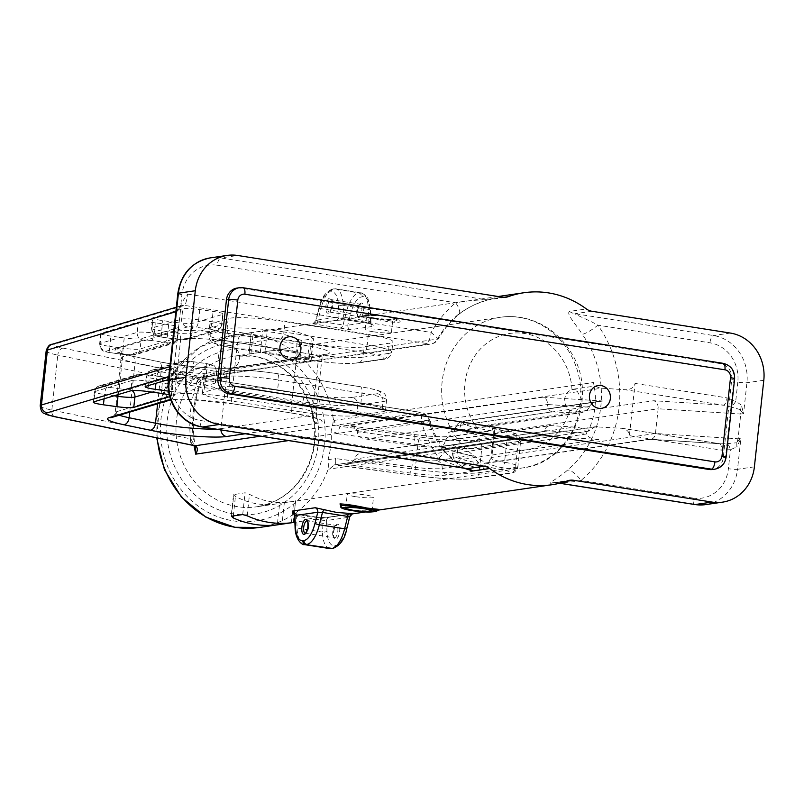 <?xml version="1.0" encoding="UTF-8"?>
<svg xmlns="http://www.w3.org/2000/svg" width="804" height="804" viewBox="0 0 804 804"><rect width="100%" height="100%" fill="white"/><g stroke="black" fill="none" stroke-linecap="round" stroke-linejoin="round"><path stroke-width="0.6" stroke-dasharray="4.02 3.01" d="M341.429 507.786L350.926 510.379L377.197 510.108L366.101 511.093L352.433 510.57L346.705 509.495L340.524 507.073M340.514 507.053L359.679 511.364L377.769 510.51M362.453 315.851L360.323 316.806C366.925 315.449 376.051 315.299 387.699 316.364C404.543 321.64 404.342 323.399 387.106 321.63C372.011 317.67 352.293 317.309 360.323 316.806L360.534 316.786C365.287 316.153 377.307 314.595 387.508 316.364A4.171 1.638 98.9 0 1 387.237 316.263L398.131 319.69L394.382 321.379L366.554 317.55L360.875 316.243L362.453 315.851C368.473 314.897 376.734 315.037 387.237 316.263A4.171 1.638 98.9 0 0 386.975 316.153C383.95 315.61 373.558 314.344 365.8 314.766L360.534 316.786M230.356 345.8A11.497 10.492 -98.3 0 1 239.632 357.227A11.497 10.492 -98.3 0 1 230.778 368.533A11.497 10.492 -98.3 0 1 218.728 358.674A11.497 10.492 -98.3 0 1 227.452 345.78A11.497 10.492 -98.3 0 1 230.356 345.8M576.136 389.236L571.976 389.538A11.497 10.492 81.7 0 0 564.74 398.915A11.497 10.492 81.7 0 0 569.734 410.211L576.086 412.05L582.106 400.141L576.136 389.236M488.691 424.844C492.621 425.829 494.56 428.442 494.5 432.673L491.807 457.406L487.345 463.074L484.51 463.315A35.205 3.919 -173.8 0 0 500.229 469.405A20.864 2.322 6.2 0 1 508.46 473.244L472.059 478.561A48.682 5.427 6.2 0 1 416.14 475.636L336.394 464.843A6.955 1.588 97.7 0 1 336.213 464.863A6.955 1.588 97.7 0 1 335.469 458.541L415.216 469.345L417.899 444.612A6.955 1.588 97.7 0 1 420.321 437.155A48.682 5.427 -173.8 0 0 476.239 440.079L512.64 434.763A20.864 2.322 -173.8 0 0 504.409 430.924A35.205 3.919 6.2 0 1 488.691 424.844L653.742 400.734L723.449 405.186L625.18 389.719C630.758 389.659 634.054 387.558 635.059 383.428L629.381 435.647C629.381 431.838 626.959 429.396 622.105 428.311L595.02 426.793L588.156 431.245C595.462 415.366 597.231 399.126 593.442 382.523C594.508 385.819 597.261 387.719 601.714 388.211L625.18 389.719M621 428.19L719.268 443.667L650.999 439.265C653.461 438.693 654.948 436.773 655.461 433.497L658.154 408.764L494.5 432.673A28.251 3.146 -173.8 0 0 493.666 433.306A28.251 3.146 -173.8 0 0 507.234 437.517A27.818 3.105 6.2 0 1 520.6 441.657A27.818 3.105 6.2 0 1 518.208 442.632L481.817 447.949A55.637 6.201 6.2 0 1 417.899 444.612L338.152 433.808A6.955 1.588 97.7 0 1 340.574 426.361L420.321 437.155M740.494 410.643L741.409 405.186L743.569 413.638L740.494 410.643L740.765 414.05L658.154 408.764C658.295 404.533 656.818 401.849 653.742 400.734M157.272 437.979A97.013 88.54 -98.3 0 1 231.592 335.449A97.013 88.54 -98.3 0 1 333.308 419.196C333.308 422.19 332.585 426.03 331.117 430.713C331.781 440.602 330.735 450.26 327.972 459.677C328.534 464.863 328.454 468.441 327.741 470.43A97.013 88.54 -98.3 0 1 259.642 527.434M333.308 419.196L334.062 420.422C334.846 423.748 337.017 425.738 340.574 426.361L601.714 388.211M597.543 426.693L334.374 464.863L327.741 470.43M293.812 513.133L307.982 516.65L320.052 517.675L329.952 516.982L352.735 513.655A4.171 3.809 -98.3 0 0 352.574 513.666A4.171 3.809 -98.3 0 1 352.574 513.666L329.72 517.002A4.171 3.809 -98.3 0 1 329.952 516.982M175.855 311.711L177.131 311.329A6.955 6.683 -106.6 0 1 184.548 305.389C185.744 304.163 186.739 300.405 187.533 294.093L181.302 303.339L173.785 369.629L171.162 366.292A6.955 6.683 73.4 0 0 177.081 374.091L418.884 412.09C421.608 412.723 425.527 412.08 429.597 420.05L421.477 421.778A10.432 4.1 -81.1 0 0 418.884 412.09A10.432 4.1 -81.1 0 0 418.381 412.09L420.442 412.834A10.432 9.517 -98.3 0 1 428.391 420.16A97.013 88.54 81.7 0 0 443.145 450.531L463.978 468.199M503.756 297.319L491.445 299.118C480.219 301.319 469.044 306.525 457.898 314.736A97.013 88.54 81.7 0 0 437.155 339.519A10.432 9.517 -98.3 0 1 430.532 344.152A10.432 9.517 -98.3 0 1 427.909 344.132L425.849 343.378A10.432 4.1 -81.1 0 0 431.185 332.454A110.922 101.244 -98.3 0 1 455.667 302.766A13.909 4.965 -129.6 0 1 458.913 314.304C450.732 321.097 443.878 329.298 438.351 338.916L204.467 373.508L202.93 378.252L196.96 383.83A6.955 4.824 102.4 0 1 202.588 377.046L204.166 377.217L204.467 373.508C193.684 395.538 190.206 419.567 194.035 445.597M591.824 311.248L574.95 313.711C575.775 314.897 589.784 320.474 597.874 325.168A13.909 2.784 144.6 0 1 582.277 334.313C576.016 324.354 565.815 313.821 569.513 311.409L586.377 308.947M567.714 480.802L550.841 483.264C547.423 483.445 559.293 477.656 567.524 470.119A97.013 88.54 81.7 0 0 582.277 334.313M293.078 522.55L292.073 522.69M369.709 323.56C373.609 324.947 374.754 325.871 373.146 326.354L350.293 329.69L312.746 323.781L335.6 320.444L345.489 319.751L369.709 323.56A4.171 1.367 -73.1 0 1 369.468 323.56A4.171 1.367 -73.1 0 1 368.935 321.208L343.67 317.228A4.171 1.879 -89.4 0 0 345.378 319.761A4.171 1.879 -89.4 0 0 345.489 319.751M251.119 332.605L249.039 354.353L251.411 332.565L253.27 332.313A97.013 88.54 -98.3 0 1 297.48 339.268L301.942 340.524L313.5 338.675L311.128 360.433L299.58 362.313L295.148 360.765A76.149 69.506 81.7 0 0 254.285 353.217A76.149 69.506 81.7 0 0 250.928 353.8L264.988 351.75A76.149 69.506 -98.3 0 1 268.345 351.167A76.149 69.506 -98.3 0 1 309.208 358.715L310.826 360.664L313.188 338.876L311.54 337.218A97.013 88.54 81.7 0 0 267.32 330.253L231.592 335.449L200.095 346.936L175.041 370.232L159.875 402.02L156.659 437.848M231.462 516.208L233.823 494.42L235.441 496.369A76.149 69.506 81.7 0 0 257.119 503.796A76.149 69.506 81.7 0 0 276.305 503.917A76.149 69.506 81.7 0 0 279.661 503.334L293.721 501.284A76.149 69.506 -98.3 0 1 290.365 501.867A76.149 69.506 -98.3 0 1 271.179 501.746A76.149 69.506 -98.3 0 1 249.501 494.319L245.069 492.772L233.512 494.651L231.15 516.409M293.239 522.52L295.611 500.731L293.53 522.479M374.433 317.962A13.216 1.477 -173.8 0 0 392.905 318.615A13.216 1.477 -173.8 0 0 379.93 315.721A13.216 1.477 -173.8 0 0 366.634 315.761A13.216 1.477 -173.8 0 0 374.433 317.962M350.293 329.69A4.171 3.809 -98.3 0 1 347.75 325.198L370.604 321.861A4.171 3.809 81.7 0 0 373.146 326.354M312.746 323.781A4.171 3.809 -98.3 0 0 312.967 323.761A4.171 3.809 -98.3 0 1 312.967 323.761L316.163 320.223A4.171 3.809 -98.3 0 1 312.977 323.751L335.831 320.414A4.171 3.809 -98.3 0 0 339.017 316.887L316.163 320.223L318.967 309.128A24.341 9.568 98.9 0 1 329.931 291.952L331.047 291.792A24.341 9.568 98.9 0 1 338.574 306.254L339.017 316.887L343.67 317.228L343.187 305.389L368.453 309.369L368.935 321.208L370.945 322.153L372.051 324.605L369.468 323.56L345.378 319.761L335.821 320.414A4.171 3.809 -98.3 0 1 335.821 320.414A4.171 3.809 -98.3 0 1 335.6 320.444M316.163 320.223L317.811 321.007A4.171 1.497 90.2 0 1 316.454 323.992M318.967 309.128A3.477 0.724 -165.9 0 1 318.756 308.776A3.477 0.724 -165.9 0 1 320.927 308.635L317.811 321.007L343.077 324.987A4.171 1.749 108 0 1 340.685 327.801M329.931 291.952A3.477 3.176 -98.3 0 1 333.459 289.008A27.818 10.934 -81.1 0 0 320.927 308.635L346.192 312.615L343.077 324.987L347.75 325.198L350.544 314.093A3.477 0.724 14.1 0 0 346.192 312.615A27.818 10.934 98.9 0 1 358.725 292.988L359.85 292.827A27.818 10.934 98.9 0 1 361.187 292.827A27.818 10.934 98.9 0 1 368.453 309.369A3.477 1.447 177.6 0 1 370.473 310.595A3.477 1.447 177.6 0 1 370.162 311.228A24.341 9.568 -81.1 0 0 362.634 296.756L361.519 296.927A24.341 9.568 -81.1 0 0 350.544 314.093M349.82 516.63L349.378 517.203A4.171 3.809 -98.3 0 1 352.564 513.666M294.947 515.565L296.606 516.218A4.171 1.367 -73.1 0 0 296.073 513.867L320.173 517.665A4.171 1.879 -89.4 0 1 321.871 520.198L296.606 516.218L297.098 528.057L322.364 532.037L321.871 520.198L326.524 520.54L326.967 531.163A24.341 9.568 -81.1 0 0 334.494 545.635L335.62 545.474A24.341 9.568 -81.1 0 0 346.584 528.298L349.378 517.203L326.524 520.54A4.171 3.809 -98.3 0 1 329.72 517.002L320.173 517.665A4.171 1.879 -89.4 0 0 320.052 517.675M294.636 513.364L296.073 513.867A4.171 1.367 -73.1 0 0 295.832 513.856M196.96 383.83L196.447 383.84A6.955 4.522 101.7 0 1 201.774 376.875A18.783 2.09 6.2 0 1 202.588 377.046L427.909 344.132M309.279 343.378A41.728 4.653 -173.8 0 0 364.041 346.876L389.347 343.177A41.728 4.653 -173.8 0 0 392.925 341.72A41.728 4.653 -173.8 0 0 368.312 334.745L285.028 321.63A41.728 4.653 -173.8 0 0 228.195 318.555L211.341 323.59A41.728 4.653 -173.8 0 0 209.824 324.615A41.728 4.653 -173.8 0 0 234.436 331.59L309.279 343.378L308.153 353.68L233.321 341.901A41.728 4.653 6.2 0 1 208.708 334.926A41.728 4.653 6.2 0 1 210.226 333.891L227.08 328.866A6.955 6.683 73.4 0 0 232.989 336.655L216.135 341.69A6.955 6.683 -106.6 0 1 210.226 333.891L211.341 323.59M176.066 322.464A13.909 1.548 -173.8 0 0 193.101 323.208L222.728 314.364A13.909 1.548 -173.8 0 0 223.241 314.022A13.909 1.548 -173.8 0 0 213.11 311.419L199.794 309.57A13.909 1.548 -173.8 0 0 182.769 308.826L153.132 317.67A13.909 1.548 -173.8 0 0 152.629 318.012A13.909 1.548 -173.8 0 0 162.75 320.615L176.066 322.464L174.95 332.766L161.624 330.926A13.909 1.548 6.2 0 1 151.504 328.313A13.909 1.548 6.2 0 1 152.006 327.972L181.644 319.128A13.909 1.548 6.2 0 1 198.668 319.871A6.955 1.769 97.9 0 1 196.075 327.298A6.955 0.774 -173.8 0 0 187.563 326.926A6.955 6.683 -106.6 0 1 181.644 319.128L182.769 308.826M155.343 322.826A13.909 1.548 -173.8 0 0 138.308 322.082L101.264 333.137A13.909 1.548 -173.8 0 0 100.761 333.479A13.909 1.548 -173.8 0 0 110.882 336.092L124.208 337.931A13.909 1.548 -173.8 0 0 141.233 338.675L178.277 327.63A13.909 1.548 -173.8 0 0 178.779 327.278A13.909 1.548 -173.8 0 0 168.659 324.675L155.343 322.826L154.217 333.137L167.544 334.977A6.955 1.769 97.9 0 1 164.941 342.403L151.624 340.554A6.955 1.769 -82.1 0 0 154.217 333.137A13.909 1.548 6.2 0 0 137.193 332.394L138.308 322.082M40.2 405.849A34.773 3.879 -173.8 0 0 51.828 410.06L190.468 438.803A6.955 4.522 -78.3 0 0 193.643 445.516L194.407 445.677M187.533 294.093L431.185 332.454L438.341 338.906C435.115 342.886 435.115 342.996 430.522 344.142A10.432 9.517 -98.3 0 1 430.522 344.152L204.166 377.217L202.93 378.252M457.898 314.736A13.909 4.965 -129.6 0 0 458.903 314.304C467.315 307.701 474.511 304.796 476.832 303.811C489.546 298.927 489.515 299.812 489.294 299.661L489.204 299.681A13.909 12.693 -98.3 0 1 485.696 299.661L502.57 297.199M217.251 265.23L455.667 302.766C464.662 300.776 480.732 299.922 485.696 299.661L220.809 257.953A6.955 2.734 -81.1 0 0 217.251 265.23A34.773 31.738 81.7 0 0 181.935 294.606L180.679 306.153L177.131 311.329M443.145 450.531A13.909 2.784 144.6 0 1 444.511 450.803A13.909 2.784 144.6 0 1 438.793 458.049A110.922 101.244 -98.3 0 1 421.477 421.778L177.835 383.407C178.367 377.779 178.186 374.654 177.302 374.051C176.166 374.312 172.187 370.744 173.533 371.589L177.835 383.407M467.335 468.672C462.461 468.089 447.064 462.712 438.793 458.049L200.387 420.502A34.773 31.738 81.7 0 1 172.528 381.176L173.785 369.629L173.855 373.126M763.8 380.262L746.926 382.724A6.955 0.774 6.2 0 1 737.801 382.141A34.773 31.738 81.7 0 0 709.952 342.816L597.874 325.168A110.922 101.244 -98.3 0 1 581.001 480.44A13.909 4.965 -129.6 0 0 567.524 470.119M694.817 504.54A6.955 2.734 98.9 0 1 693.078 498.088L581.001 480.44C572.126 482.41 557.524 483.063 556.589 482.732L556.589 482.732A13.909 12.693 81.7 0 0 553.092 482.701L553.092 482.701A13.909 12.693 81.7 0 0 550.841 483.264M539.052 435.657L540.489 435.718L544.7 431.306L354.353 459.114L411.889 466.903A26.341 2.935 -173.8 0 0 442.15 468.481L478.953 463.104A57.114 6.362 6.2 0 1 452.662 454.953A57.114 6.362 6.2 0 1 452.662 454.813A57.114 6.362 6.2 0 1 457.566 452.813L586.468 433.979C587.674 437.054 591.231 438.873 597.141 439.426L539.052 435.657L346.956 463.988C350.695 463.335 353.157 461.707 354.353 459.114C354.996 455.818 357.579 453.737 362.101 452.873L550.559 425.607L574.066 427.115L451.999 444.944A6.955 6.352 -98.3 0 1 457.566 452.813A6.955 6.352 -98.3 0 0 463.164 459.275L598.709 439.476M344.293 464.109L409.658 472.963A33.155 3.698 -173.8 0 0 447.738 474.953L487.053 469.214L485.938 469.084L478.953 463.104L472.239 455.737C454.28 452.129 451.386 450.23 451.225 450.119L450.853 449.908C451.788 450.18 452.391 451.818 452.662 454.813M362.101 452.873L549.122 425.547L546.016 427.577L544.7 431.306M586.468 433.979L586.428 433.296C585.694 429.859 582.096 427.808 575.634 427.165L574.066 427.115M549.122 425.547L550.559 425.607M451.999 444.944A64.069 7.146 -173.8 0 0 471.074 455.577L472.239 455.737M543.142 397.176L602.889 401.005L599.281 401.266C594.246 402.111 590.97 403.849 589.453 406.492L589.272 407.186L547.594 404.523C547.474 400.603 545.986 398.161 543.142 397.176L349.499 425.728C353.871 426.512 356.463 428.472 357.277 431.617L357.318 432.321C357.77 435.818 360.383 438.009 365.167 438.904L415.799 445.707A6.955 1.588 97.7 0 1 415.618 445.738A6.955 1.588 97.7 0 1 414.874 439.416L357.277 431.617M589.453 406.492L460.551 425.326A57.114 6.362 -173.8 0 0 455.687 427.185A57.114 6.362 -173.8 0 0 455.647 427.326A57.114 6.362 -173.8 0 0 481.938 435.627L445.135 441.004A26.341 2.935 6.2 0 1 414.874 439.416A6.955 1.588 -82.3 0 0 414.02 434.472A6.955 1.588 -82.3 0 0 413.839 434.492L348.403 425.628M491.234 430.733L488.752 430.833L474.923 441.758L472.561 441.838A64.069 7.146 6.2 0 1 453.486 431.205A6.955 6.352 81.7 0 0 455.245 431.215A6.955 6.352 81.7 0 0 460.551 425.326A6.955 6.352 81.7 0 1 465.586 420.793A6.955 6.352 81.7 0 1 467.345 420.804A50.3 5.608 -173.8 0 0 491.234 430.733L451.918 436.482A33.155 3.698 6.2 0 1 413.839 434.492M357.318 432.321L547.594 404.523C547.715 408.442 549.202 410.884 552.046 411.869L366.262 439.004M589.272 407.186C588.086 410.171 584.719 412.15 579.161 413.105L552.046 411.869M635.059 383.428L727.007 397.91A6.955 2.734 98.9 0 1 723.449 405.186L731.037 407.015A6.955 2.241 122.3 0 0 735.74 401.156L741.409 405.186M740.373 409.618L731.037 407.015M737.097 441.909L740.886 438.371L736.866 446.913L736.776 442.743L738.072 438.783L740.886 438.371L737.529 469.285A6.955 0.774 6.2 0 1 728.394 468.702L730.464 449.687L721.329 450.119L629.381 435.647M622.105 428.311L719.268 443.667A6.955 2.734 98.9 0 1 719.59 443.657A6.955 2.734 98.9 0 1 719.6 443.667A6.955 2.734 98.9 0 1 721.329 450.119M721.098 443.828L727.057 443.657A6.955 2.824 74.7 0 1 730.464 449.687L736.866 446.913M727.057 443.657L736.776 442.753M569.513 311.409A13.909 12.693 -98.3 0 0 574.95 313.711L713.51 335.529A41.728 38.079 -98.3 0 1 746.926 382.724L743.569 413.638L740.765 414.05L738.072 438.783L655.461 433.497L491.807 457.406A28.251 3.146 6.2 0 0 490.983 458.039C489.013 462.25 487.807 463.928 487.345 463.074M372.935 331.71A13.216 1.477 6.2 0 1 365.147 329.499A13.216 1.477 6.2 0 1 378.443 329.459A13.216 1.477 6.2 0 1 391.417 332.353A13.216 1.477 6.2 0 1 372.935 331.71M355.026 496.601A13.216 1.477 6.2 0 1 347.227 494.39A13.216 1.477 6.2 0 1 360.524 494.349A13.216 1.477 6.2 0 1 373.498 497.244A13.216 1.477 6.2 0 1 355.026 496.601M52.109 344.283A6.955 6.683 -106.6 0 1 54.843 344.072A27.818 3.105 -173.8 0 0 63.134 348.132A6.955 4.522 -78.3 0 0 57.798 355.097L196.447 383.84C190.659 401.377 188.669 419.698 190.468 438.803L190.97 439.024A6.955 4.824 -77.6 0 0 194.216 445.637M190.97 439.024L195.181 446.913C191.231 422.502 193.814 399.618 202.92 378.262M169.322 394.945A13.909 1.548 6.2 0 1 171.322 395.99A13.909 1.548 6.2 0 1 170.82 396.332L169.755 396.653M168.478 379.568L175.302 377.528A13.909 1.548 6.2 0 1 192.327 378.272L205.653 380.121A13.909 1.548 6.2 0 1 215.773 382.724A13.909 1.548 6.2 0 1 215.271 383.076L185.634 391.91A13.909 1.548 6.2 0 1 168.619 391.176M356.584 415.578A41.728 4.653 6.2 0 1 301.812 412.08L226.979 400.291A41.728 4.653 6.2 0 1 202.367 393.327A41.728 4.653 6.2 0 1 203.874 392.292L220.728 387.267A41.728 4.653 6.2 0 1 277.571 390.342L360.855 403.457A41.728 4.653 6.2 0 1 385.468 410.422A41.728 4.653 6.2 0 1 381.88 411.889L356.584 415.578L357.7 405.276L383.005 401.578A41.728 4.653 -173.8 0 0 386.583 400.121A41.728 4.653 -173.8 0 0 361.971 393.146A6.955 2.734 -81.1 0 0 360.242 386.694A6.955 2.734 -81.1 0 0 359.911 386.684A34.773 3.879 6.2 0 1 377.438 393.719A6.955 6.352 -98.3 0 1 383.005 401.578L381.88 411.889M237.059 288.063A13.909 12.693 -98.3 0 1 240.567 288.083L720.625 363.679A13.909 12.693 -98.3 0 1 731.771 379.408L723.258 457.727A13.909 12.693 -98.3 0 1 712.635 469.506M387.699 316.364A4.171 1.638 98.9 0 1 387.508 316.364C395.035 318.052 398.583 319.158 398.131 319.69C399.347 319.108 395.628 317.932 386.975 316.153A4.171 1.638 98.9 0 0 386.774 316.153C366.714 312.987 353.559 315.61 375.086 318.555C393.357 321.067 404.301 318.907 386.774 316.153M571.976 389.538A58.762 53.637 81.7 0 0 518.238 332.956A58.762 53.637 81.7 0 0 464.682 386.674A58.762 53.637 81.7 0 0 512.027 449.657A58.762 53.637 81.7 0 0 569.734 410.211M503.133 467.868A76.149 69.506 -98.3 0 1 441.667 392.201A76.149 69.506 -98.3 0 1 500.299 317.278A76.149 69.506 -98.3 0 1 580.076 382.583A76.149 69.506 -98.3 0 1 522.309 467.978A76.149 69.506 -98.3 0 1 503.133 467.868M476.239 440.079A6.955 6.352 81.7 0 1 481.817 447.949L479.124 472.682L515.525 467.365A27.818 3.105 -173.8 0 0 517.917 466.39A27.818 3.105 -173.8 0 0 504.55 462.25L507.234 437.517A6.955 3.497 -80.1 0 0 504.862 430.944A6.955 3.497 -80.1 0 0 504.409 430.924M595.02 426.793L334.374 464.863L415.959 475.656A6.955 1.588 -82.3 0 1 415.216 469.345A55.637 6.201 -173.8 0 0 479.124 472.682A6.955 6.352 -98.3 0 1 473.817 478.571L510.208 473.254A6.955 6.352 -98.3 0 0 515.525 467.365L518.208 442.632A6.955 6.352 81.7 0 0 512.64 434.763M338.152 433.808L331.117 430.713M327.972 459.677L335.469 458.541M500.229 469.405A6.955 3.497 99.9 0 0 504.55 462.25A28.251 3.146 6.2 0 1 490.983 458.039L493.666 433.306C492.641 428.773 491.817 426.874 491.184 427.607L504.862 430.944C512.248 432.411 516.178 433.527 516.67 434.291C518.037 433.778 519.354 436.23 520.6 441.657L517.917 466.39C514.088 474.772 514.198 471.415 510.208 473.254A6.955 6.352 -98.3 0 1 508.46 473.244M472.059 478.561A6.955 6.352 -98.3 0 0 473.817 478.571C460.722 479.918 441.436 478.943 415.959 475.656A6.955 1.588 -82.3 0 0 416.14 475.636M649.562 439.205L484.51 463.315M428.391 420.16L288.606 440.582M588.156 431.245L328.766 469.144M334.062 420.422L593.442 382.523M487.053 469.214A50.3 5.608 6.2 0 1 463.164 459.275M233.884 513.957A83.103 75.847 -98.3 0 1 167.322 419.969A83.103 75.847 -98.3 0 1 251.722 349.75A83.103 75.847 -98.3 0 1 318.283 443.738A83.103 75.847 -98.3 0 1 233.884 513.957M253.793 356.212A76.149 69.506 81.7 0 0 234.607 356.092A76.149 69.506 81.7 0 0 175.986 431.014A76.149 69.506 81.7 0 0 237.441 506.681A76.149 69.506 81.7 0 0 256.627 506.791A76.149 69.506 81.7 0 0 315.248 431.869A76.149 69.506 81.7 0 0 253.793 356.212M233.14 520.831A90.058 82.199 81.7 0 0 318.474 398.523A90.058 82.199 81.7 0 0 176.8 376.212A90.058 82.199 81.7 0 0 233.14 520.831M338.574 306.254A3.477 1.447 -2.4 0 1 343.187 305.389A27.818 10.934 -81.1 0 0 335.921 288.857A27.818 10.934 -81.1 0 0 334.585 288.847L358.725 292.988A3.477 3.176 81.7 0 1 361.519 296.927M370.604 321.861L370.162 311.228M357.489 311.037A7.648 3.005 98.9 0 1 361.398 303.028A7.648 3.005 98.9 0 1 363.669 310.133A7.648 3.005 98.9 0 1 359.76 318.143A7.648 3.005 98.9 0 1 357.489 311.037M329.62 548.569A27.818 10.934 98.9 0 1 322.364 532.037A3.477 1.447 177.6 0 0 326.967 531.163M333.459 532.268A7.648 3.005 98.9 0 1 337.368 524.258A7.648 3.005 98.9 0 1 339.64 531.364A7.648 3.005 98.9 0 1 335.73 539.373A7.648 3.005 98.9 0 1 333.459 532.268M335.951 525.434A6.261 2.462 -81.1 0 0 332.755 531.987A6.261 2.462 -81.1 0 0 334.313 537.796A6.261 2.462 -81.1 0 0 337.71 531.997A6.261 2.462 -81.1 0 0 336.253 525.434A6.261 2.462 -81.1 0 0 335.951 525.434M305.259 533.223L334.363 537.816C334.635 536.861 333.369 540.288 333.68 531.414C336.012 522.841 336.434 526.308 336.313 525.434L307.198 520.861A6.261 2.462 98.9 0 1 307.198 520.861A6.261 2.462 98.9 0 1 308.716 527.042A6.261 2.462 98.9 0 1 305.56 533.223A6.261 2.462 98.9 0 1 305.259 533.223A6.261 2.462 98.9 0 1 305.218 533.213M327.731 306.183A6.261 2.462 98.9 0 1 330.936 299.621A6.261 2.462 98.9 0 1 331.238 299.631A6.261 2.462 98.9 0 1 332.695 306.193A6.261 2.462 98.9 0 1 329.288 311.992A6.261 2.462 98.9 0 1 327.731 306.183M329.821 298.053A7.648 3.005 -81.1 0 0 325.901 306.063A7.648 3.005 -81.1 0 0 328.173 313.168A7.648 3.005 -81.1 0 0 332.092 305.158A7.648 3.005 -81.1 0 0 329.821 298.053M358.644 316.565A6.261 2.462 -81.1 0 0 361.8 310.394A6.261 2.462 -81.1 0 0 360.292 304.203A6.261 2.462 -81.1 0 0 356.785 310.756A6.261 2.462 -81.1 0 0 358.343 316.565A6.261 2.462 -81.1 0 0 358.644 316.565M46.17 350.886A34.773 3.879 6.2 0 0 57.798 355.097L51.828 410.06A6.955 4.522 -78.3 0 0 55.004 416.773M63.134 348.132L201.774 376.875M425.849 343.378L184.548 305.389L54.843 344.072M116.731 348.896L174.719 331.6A48.682 5.427 6.2 0 1 241.029 335.188L300.837 344.604A48.682 5.427 6.2 0 1 325.379 354.443L233.974 367.8A48.682 5.427 6.2 0 1 157.634 361.468L131.243 356.001A48.682 5.427 6.2 0 1 116.731 348.896A6.955 6.683 73.4 0 1 122.64 356.695A41.728 4.653 -173.8 0 0 121.133 357.73A41.728 4.653 -173.8 0 0 135.082 362.775A6.955 4.522 -78.3 0 0 131.906 356.061A6.955 4.522 -78.3 0 0 131.243 356.001M491.445 299.118A13.909 12.693 -98.3 0 1 489.204 299.681L506.068 297.219M168.81 376.553L177.081 374.091L418.381 412.09M202.116 426.964A6.955 2.734 98.9 0 1 200.387 420.502M559.715 483.214L556.589 482.732L566.227 481.325M737.801 382.141L735.74 401.156L727.007 397.91M693.078 498.088A34.773 31.738 81.7 0 0 728.394 468.702M730.374 333.067L713.51 335.529A6.955 2.734 -81.1 0 0 709.952 342.816M471.074 455.577L436.582 460.622A6.955 6.352 -98.3 0 1 442.15 468.481A6.955 6.352 81.7 0 0 447.738 474.953M436.582 460.622A19.386 2.161 6.2 0 1 414.311 459.456A6.955 1.588 -82.3 0 0 411.889 466.903A6.955 1.588 97.7 0 1 409.658 472.963M544.76 430.632L586.428 433.296M414.311 459.456L364.775 452.742M602.889 401.005L467.345 420.804M415.799 445.707A19.386 2.161 -173.8 0 0 438.069 446.873A6.955 6.352 81.7 0 0 439.828 446.883A6.955 6.352 81.7 0 0 445.135 441.004A6.955 6.352 -98.3 0 1 450.17 436.471A6.955 6.352 -98.3 0 1 451.918 436.482M438.069 446.873L472.561 441.838M453.486 431.205L575.553 413.367M754.393 466.822L737.529 469.285A41.728 38.079 -98.3 0 1 705.661 504.61M168.428 380.021A6.955 0.774 -173.8 0 0 172.528 381.176M177.835 293.45A6.955 0.774 -173.8 0 0 181.935 294.606M210.296 257.883A41.728 38.079 -98.3 0 1 220.809 257.953L237.682 255.481M331.047 291.792A3.477 3.176 -98.3 0 1 334.585 288.847L359.85 292.827A3.477 3.176 81.7 0 1 362.634 296.756M304.354 544.589A27.818 10.934 -81.1 0 1 297.098 528.057A3.477 1.447 -2.4 0 1 295.068 526.831M332.956 548.418A3.477 3.176 81.7 0 0 335.62 545.474M331.841 548.579A3.477 3.176 81.7 0 0 334.494 545.635M260.285 352.705L262.657 330.926M242.707 514.56L245.069 492.772M250.928 353.8L253.27 332.313M264.988 351.75L267.32 330.253M247.17 515.816L249.501 494.319M295.148 360.765L297.48 339.268M309.208 358.715L311.54 337.218M291.38 522.771L293.721 501.284M301.942 340.524L299.58 362.313M284.365 502.379L282.083 523.354M233.321 515.937L235.441 496.369M277.501 523.253L279.661 503.334M171.162 366.292L169.875 366.684M420.442 412.834L260.657 436.18M245.28 433.758L317.912 423.145A48.682 5.427 -173.8 0 0 293.38 413.306L233.562 403.889A48.682 5.427 -173.8 0 0 170.689 399.668M174.719 331.6A6.955 6.683 -106.6 0 1 180.639 339.388L122.64 356.695L116.67 411.658L174.659 394.362L180.639 339.388A41.728 4.653 -173.8 0 1 237.471 342.474A6.955 2.734 98.9 0 1 241.029 335.188M129.725 412.11L135.082 362.775L161.473 368.252A6.955 4.522 -78.3 0 0 158.298 361.529A6.955 4.522 -78.3 0 0 157.634 361.468M157.614 403.789L161.473 368.252A41.728 4.653 -173.8 0 0 226.909 373.669A6.955 6.352 -98.3 0 1 232.225 367.79A6.955 6.352 -98.3 0 1 233.974 367.8M317.912 423.145A6.955 6.352 -98.3 0 1 312.344 415.286L220.939 428.632L226.909 373.669L318.314 360.323A6.955 6.352 -98.3 0 1 323.62 354.433A6.955 6.352 -98.3 0 1 325.379 354.443M233.562 403.889A6.955 2.734 -81.1 0 1 233.23 403.889L293.038 413.306A6.955 2.734 -81.1 0 1 291.309 406.854L297.279 351.891L237.471 342.474L231.502 397.437A6.955 2.734 -81.1 0 0 233.23 403.889L188.236 399.447C171.855 399.015 171.342 399.97 169.986 400.101A6.955 6.683 -106.6 0 0 174.659 394.362A41.728 4.653 6.2 0 1 231.502 397.437L291.309 406.854A41.728 4.653 6.2 0 1 315.922 413.819A41.728 4.653 6.2 0 1 312.344 415.286L318.314 360.323A41.728 4.653 -173.8 0 0 321.891 358.855A41.728 4.653 -173.8 0 0 297.279 351.891A6.955 2.734 98.9 0 1 300.837 344.604M220.909 429.919A6.955 6.352 81.7 0 1 220.939 428.632A41.728 4.653 6.2 0 1 215.462 429.065M119.283 415.226A41.728 4.653 6.2 0 1 115.163 412.693A41.728 4.653 6.2 0 1 116.67 411.658A6.955 6.683 -106.6 0 1 111.997 417.397M111.947 417.417C112.751 417.748 113.816 416.181 115.163 412.693L121.133 357.73C120.56 354.011 119.846 352.242 119.012 352.423C121.032 352.765 113.635 351.649 131.906 356.061L158.298 361.529C180.056 365.88 215.422 369.659 232.225 367.79L325.107 354.132C324.313 353.79 323.238 355.368 321.891 358.855L315.922 413.819C316.485 417.517 317.198 419.286 318.042 419.125L312.505 417.216L293.038 413.306A6.955 2.734 -81.1 0 0 293.38 413.306M377.438 393.719L352.132 397.407A6.955 6.352 -98.3 0 1 357.7 405.276A41.728 4.653 -173.8 0 1 302.927 401.769L301.812 412.08M352.132 397.407A34.773 3.879 6.2 0 1 306.485 394.493A6.955 2.734 -81.1 0 0 302.927 401.769L228.095 389.99A6.955 2.734 -81.1 0 1 231.652 382.704A34.773 3.879 6.2 0 1 212.407 376.041A6.955 6.683 73.4 0 0 205 381.98A41.728 4.653 -173.8 0 0 203.482 383.016A41.728 4.653 -173.8 0 0 228.095 389.99L226.979 400.291M306.485 394.493L231.652 382.704M212.407 376.041L229.261 371.006A6.955 6.683 73.4 0 0 221.854 376.955L205 381.98L203.874 392.292M229.261 371.006A34.773 3.879 6.2 0 1 276.626 373.579A6.955 2.734 98.9 0 1 276.958 373.579A6.955 2.734 98.9 0 1 278.686 380.031A41.728 4.653 -173.8 0 0 221.854 376.955L220.728 387.267M276.626 373.579L359.911 386.684M360.855 403.457L361.971 393.146L278.686 380.031L277.571 390.342M185.634 391.91L186.749 381.609L216.387 372.765A6.955 6.683 73.4 0 0 210.477 364.976L180.84 373.81A6.955 6.683 -106.6 0 1 186.749 381.609A13.909 1.548 -173.8 0 1 169.724 380.865L168.609 391.116M180.84 373.81A6.955 0.774 6.2 0 1 172.327 373.438A6.955 1.769 -82.1 0 0 169.724 380.865L168.368 380.674M172.327 373.438L159.001 371.599A6.955 1.769 -82.1 0 0 156.398 379.016L165.905 380.332M159.001 371.599A6.955 0.774 6.2 0 1 154.197 370.121A6.955 6.683 73.4 0 0 146.78 376.061A13.909 1.548 -173.8 0 0 146.278 376.413A13.909 1.548 -173.8 0 0 156.398 379.016L155.936 383.307M154.197 370.121L183.825 361.277A6.955 6.683 73.4 0 0 176.418 367.227L146.78 376.061L145.665 386.372M183.825 361.277A6.955 0.774 6.2 0 1 192.337 361.649A6.955 1.769 97.9 0 1 192.548 361.629A6.955 1.769 97.9 0 1 193.452 367.971A13.909 1.548 -173.8 0 0 176.418 367.227L175.302 377.528M192.337 361.649L205.663 363.498A6.955 1.769 97.9 0 1 205.874 363.478A6.955 1.769 97.9 0 1 206.769 369.81L193.452 367.971L192.327 378.272M215.271 383.076L216.387 372.765A13.909 1.548 -173.8 0 0 216.889 372.423A13.909 1.548 -173.8 0 0 206.769 369.81L205.653 380.121M205.663 363.498A6.955 0.774 6.2 0 1 210.477 364.976M132.097 390.583A6.955 6.683 73.4 0 0 128.972 389.287A6.955 0.774 6.2 0 1 120.459 388.915A6.955 1.769 -82.1 0 0 118.108 394.593M120.459 388.915L107.143 387.066A6.955 1.769 -82.1 0 0 104.54 394.483L114.037 395.809M107.143 387.066A6.955 0.774 6.2 0 1 102.329 385.588A6.955 6.683 73.4 0 0 94.922 391.538A13.909 1.548 -173.8 0 0 94.42 391.88A13.909 1.548 -173.8 0 0 104.54 394.483L104.078 398.774M102.329 385.588L139.373 374.533A6.955 6.683 73.4 0 0 131.967 380.483L94.922 391.538L93.807 401.839M139.373 374.533A6.955 0.774 6.2 0 1 147.886 374.905A6.955 1.769 97.9 0 1 148.097 374.895A6.955 1.769 97.9 0 1 148.991 381.227A13.909 1.548 -173.8 0 0 131.967 380.483L130.851 390.794M147.886 374.905L161.212 376.754A6.955 1.769 97.9 0 1 161.423 376.734A6.955 1.769 97.9 0 1 162.318 383.076L148.991 381.227L147.876 391.538M161.212 376.754A6.955 0.774 6.2 0 1 166.016 378.232A6.955 6.683 -106.6 0 1 171.935 386.031A13.909 1.548 -173.8 0 0 172.438 385.679A13.909 1.548 -173.8 0 0 162.318 383.076L161.202 393.377M166.016 378.232L128.972 389.287M151.695 392.061L171.935 386.031L170.82 396.332M151.624 340.554A6.955 0.774 -173.8 0 0 143.102 340.182A6.955 6.683 -106.6 0 1 137.193 332.394L100.148 343.439L101.264 333.137M143.102 340.182L106.058 351.237A6.955 6.683 -106.6 0 1 100.148 343.439A13.909 1.548 6.2 0 0 99.646 343.79L100.761 333.479M106.058 351.237A6.955 0.774 -173.8 0 0 110.872 352.715A6.955 1.769 97.9 0 1 110.661 352.725A6.955 1.769 97.9 0 1 109.766 346.393A13.909 1.548 6.2 0 1 99.646 343.79C100.399 348.303 101.264 350.403 102.259 350.072C102.621 351.036 105.424 351.921 110.661 352.725L123.987 354.574A6.955 1.769 97.9 0 1 123.092 348.243L109.766 346.393L110.882 336.092M110.872 352.715L124.198 354.554A6.955 1.769 97.9 0 1 123.987 354.574L135.444 354.725A6.955 6.683 73.4 0 0 140.117 348.986A13.909 1.548 6.2 0 1 123.092 348.243L124.208 337.931M124.198 354.554A6.955 0.774 -173.8 0 0 132.71 354.926A6.955 6.683 73.4 0 0 135.444 354.725L172.488 343.67A6.955 6.683 73.4 0 0 177.161 337.931L140.117 348.986L141.233 338.675M132.71 354.926L169.755 343.881A6.955 6.683 73.4 0 0 172.488 343.67C173.986 344.253 175.704 342.223 177.664 337.59A13.909 1.548 6.2 0 1 177.161 337.931L178.277 327.63M168.659 324.675L167.544 334.977A13.909 1.548 6.2 0 1 177.664 337.59L178.779 327.278M169.755 343.881A6.955 0.774 -173.8 0 0 164.941 342.403M187.563 326.926L157.926 335.77A6.955 6.683 -106.6 0 1 152.006 327.972L153.132 317.67M157.926 335.77A6.955 0.774 -173.8 0 0 162.73 337.238A6.955 1.769 97.9 0 1 162.529 337.258A6.955 1.769 97.9 0 1 161.624 330.926L162.75 320.615M162.73 337.238L176.056 339.087A6.955 1.769 97.9 0 1 175.845 339.107A6.955 1.769 97.9 0 1 174.95 332.766A13.909 1.548 6.2 0 0 191.975 333.509L193.101 323.208M176.056 339.087A6.955 0.774 -173.8 0 0 184.568 339.459A6.955 6.683 73.4 0 0 191.975 333.509L221.613 324.675L222.728 314.364M184.568 339.459L214.206 330.615A6.955 6.683 73.4 0 0 221.613 324.675A13.909 1.548 6.2 0 0 222.115 324.324C220.165 328.967 218.437 330.987 216.939 330.414L187.302 339.258L175.845 339.107L162.529 337.258C157.293 336.454 154.489 335.569 154.117 334.605C153.132 334.926 152.257 332.836 151.504 328.313L152.629 318.012M214.206 330.615A6.955 0.774 -173.8 0 0 209.392 329.148A6.955 1.769 -82.1 0 0 211.995 321.721A13.909 1.548 6.2 0 1 222.115 324.324L223.241 314.022M209.392 329.148L196.075 327.298M199.794 309.57L198.668 319.871L211.995 321.721L213.11 311.419M216.135 341.69A34.773 3.879 -173.8 0 0 235.391 348.353A6.955 2.734 98.9 0 1 235.049 348.353A6.955 2.734 98.9 0 1 233.321 341.901L234.436 331.59M235.391 348.353L310.223 360.142A6.955 2.734 98.9 0 1 309.882 360.142A6.955 2.734 98.9 0 1 308.153 353.68A41.728 4.653 6.2 0 0 362.926 357.187L364.041 346.876M310.223 360.142A34.773 3.879 -173.8 0 0 355.86 363.056A6.955 6.352 81.7 0 0 357.609 363.066A6.955 6.352 81.7 0 0 362.926 357.187L388.231 353.489L389.347 343.177M355.86 363.056L381.166 359.358A6.955 6.352 81.7 0 0 382.915 359.378A6.955 6.352 81.7 0 0 388.231 353.489A41.728 4.653 6.2 0 0 391.809 352.021L392.925 341.72M381.166 359.358A34.773 3.879 -173.8 0 0 363.639 352.333A6.955 2.734 -81.1 0 0 367.197 345.057A41.728 4.653 6.2 0 1 391.809 352.021C390.764 356.735 387.799 359.187 382.915 359.378L357.609 363.066L345.75 363.519L333.771 362.895L309.882 360.142L235.049 348.353L219.271 345.127L213.874 343.177C211.211 342.795 209.482 340.052 208.708 334.926L209.824 324.615M363.639 352.333L280.355 339.218A6.955 2.734 -81.1 0 0 283.912 331.941L367.197 345.057L368.312 334.745M280.355 339.218A34.773 3.879 -173.8 0 0 232.989 336.655M228.195 318.555L227.08 328.866A41.728 4.653 6.2 0 1 283.912 331.941L285.028 321.63M714.887 469.174A13.909 12.693 81.7 0 0 725.509 457.406A6.955 0.774 -173.8 0 0 726.102 457.154M723.258 457.727L725.509 457.406L734.022 379.076A6.955 0.774 -173.8 0 0 734.615 378.835M731.771 379.408L734.022 379.076A13.909 12.693 81.7 0 0 722.876 363.348L242.808 287.752L240.567 288.083M720.625 363.679L722.876 363.348M288.747 336.826L227.452 345.78M292.073 359.579L230.778 368.533M598.266 385.558L573.483 389.186M601.583 408.321L576.086 412.05M268.345 351.167L500.299 317.278C510.49 315.821 520.54 316.665 530.439 319.801C546.941 325.298 560.076 335.6 569.855 350.685C599.975 393.9 573.141 462.612 522.309 467.978L290.365 501.867M486.33 463.315L650.999 439.265M498.189 296.505L265.039 330.565M378.413 510.088L365.418 511.987M351.951 513.947L294.877 522.288M276.305 503.917L256.627 506.791C282.134 502.168 299.982 486.732 310.163 460.481C315.439 444.994 316.083 429.115 312.063 412.864C302.475 381.176 282.938 362.292 253.451 356.212L234.607 356.092L254.285 353.217M370.956 322.143L370.473 310.595L369.036 301.41C366.644 298.234 370.634 297.681 361.187 292.827L335.921 288.857L332.585 289.008C325.238 292.013 320.625 298.596 318.756 308.776L315.721 320.786M331.238 299.631L331.188 299.611C330.806 300.415 332.243 297.229 331.861 306.063C329.449 314.625 329.238 311.027 329.238 311.992L358.393 316.585C358.775 315.781 357.338 318.957 357.72 310.133C360.122 301.57 360.333 305.168 360.343 304.203L331.238 299.631M176.337 307.218L181.804 305.59M429.597 420.05C432.934 431.245 437.909 441.496 444.511 450.803C454.2 462.923 460.28 465.365 465.476 468.089L467.023 468.682M559.584 483.254L553.092 482.701L569.956 480.239M540.489 435.718L346.956 463.988M452.662 454.953C453.275 458.23 454.873 460.481 457.456 461.707L464.24 464.421L485.938 469.084M539.675 435.748L597.141 439.426M549.936 425.517L575.634 427.165M599.281 401.266L465.586 420.793C460.411 421.226 457.114 423.356 455.687 427.185M488.752 430.833L450.17 436.471C443.044 437.225 431.004 436.562 414.02 434.472L349.499 425.728M365.167 438.904L415.618 445.738C424.914 447.064 432.984 447.446 439.828 446.883L474.923 441.758M455.647 427.326C454.762 430.17 453.818 431.637 452.833 431.728L579.161 413.105M650.185 439.296L721.118 443.828M391.417 332.353L392.905 318.615M365.147 329.499L366.634 315.761M372.011 510.982L373.498 497.244M345.74 508.128L347.227 494.39M181.804 305.6L179.815 306.766L181.302 303.339M385.468 410.422L386.583 400.121C386.352 396.06 385.116 393.598 382.885 392.714C381.619 392.221 381.528 390.252 360.242 386.694L276.958 373.579C254.215 370.162 237.401 369.378 226.527 371.217L209.673 376.242C206.316 376.935 204.256 379.197 203.482 383.016L202.367 393.327M215.773 382.724L216.889 372.423C213.954 362.875 215.221 366.192 205.874 363.478L192.548 361.629L181.091 361.488L151.453 370.322C149.102 372.151 149.072 369.177 146.278 376.413L145.162 386.714M171.322 395.99L172.438 385.679C169.503 376.141 170.77 379.458 161.423 376.734L148.097 374.895L136.64 374.744L99.595 385.799C97.234 387.628 97.214 384.654 94.42 391.88L93.294 402.191"/><path stroke-width="1.21" d="M377.769 510.51L366.383 508.289C355.951 506.369 347.78 505.435 341.851 505.485L340.514 507.053C342.866 508.017 338.283 508.228 353.609 510.872L368.322 512.078C380.453 511.455 374.996 511.354 377.769 510.51L379.146 509.796L377.187 510.098L378.865 509.384L366.895 508.048C355.388 505.535 346.434 504.158 339.991 503.907L341.429 507.786M366.895 508.048L366.875 508.048A4.171 1.638 -81 0 0 366.383 508.289L366.383 508.289M291.641 336.846A11.497 10.492 -98.3 0 1 300.927 348.273A11.497 10.492 -98.3 0 1 292.073 359.579A11.497 10.492 -98.3 0 1 289.179 359.569A11.497 10.492 -98.3 0 1 279.892 348.142A11.497 10.492 -98.3 0 1 288.747 336.826A11.497 10.492 -98.3 0 1 291.641 336.846M601.161 385.578A11.497 10.492 -98.3 0 1 610.437 397.005A11.497 10.492 -98.3 0 1 601.583 408.321A11.497 10.492 -98.3 0 1 598.689 408.301A11.497 10.492 -98.3 0 1 589.412 396.874A11.497 10.492 -98.3 0 1 598.266 385.558A11.497 10.492 -98.3 0 1 601.161 385.578M292.073 522.69L277.33 524.831A97.013 88.54 -98.3 0 1 254.888 524.409A97.013 88.54 -98.3 0 1 233.11 517.866L231.462 516.208L242.707 514.56L247.17 515.816A97.013 88.54 81.7 0 0 268.938 522.359A97.013 88.54 81.7 0 0 291.38 522.771L293.239 522.52M294.636 513.364L293.49 512.821L294.947 515.565A4.171 3.809 81.7 0 0 292.405 511.073L293.812 513.133M352.795 513.645L352.735 513.655A4.171 3.809 -98.3 0 1 352.795 513.645L336.735 512.46L315.248 507.726L292.405 511.073M219.321 424.502A41.728 38.079 81.7 0 1 185.895 377.307L195.302 290.736A41.728 38.079 81.7 0 1 227.17 255.421A41.728 38.079 81.7 0 1 237.682 255.481L502.57 297.199A13.909 12.693 81.7 0 0 506.068 297.219A13.909 12.693 81.7 0 0 508.319 296.656A97.013 88.54 -98.3 0 1 523.987 292.736A97.013 88.54 -98.3 0 1 586.377 308.947A13.909 12.693 81.7 0 0 591.824 311.248L730.374 333.067A41.728 38.079 81.7 0 1 763.8 380.262L754.393 466.822A41.728 38.079 81.7 0 1 722.525 502.148A41.728 38.079 81.7 0 1 712.022 502.078L573.463 480.259A13.909 12.693 81.7 0 0 569.956 480.239A13.909 12.693 81.7 0 0 567.714 480.802A97.013 88.54 -98.3 0 1 552.036 484.722A97.013 88.54 -98.3 0 1 527.605 484.571A97.013 88.54 -98.3 0 1 489.646 468.511A13.909 12.693 81.7 0 0 484.209 466.209L219.321 424.502L202.447 426.964A6.955 2.734 98.9 0 1 202.116 426.964L466.923 468.652M463.978 468.199L472.782 470.973L489.646 468.511M194.035 445.597L195.704 454.149C198.035 450.139 197.844 447.346 195.121 445.758A18.783 2.09 -173.8 0 0 194.307 445.577L55.667 416.834A27.818 3.105 6.2 0 1 47.376 412.784A6.955 6.683 -106.6 0 1 41.456 404.985A34.773 3.879 -173.8 0 0 40.2 405.849C40.813 410.532 42.14 413.035 44.2 413.356C46.662 414.321 43.205 413.929 55.004 416.773A6.955 4.522 -78.3 0 0 55.667 416.834M353.529 510.339A13.216 1.477 -173.8 0 0 372.011 510.982A13.216 1.477 -173.8 0 0 359.036 508.098A13.216 1.477 -173.8 0 0 345.74 508.128A13.216 1.477 -173.8 0 0 353.529 510.339M324.866 509.615A4.171 1.749 -72 0 0 322.464 512.439L347.73 516.419A4.171 1.497 90.2 0 1 349.087 513.434M352.574 513.666L349.82 516.63L346.795 528.65A3.477 0.724 14.1 0 1 344.614 528.781L347.73 516.419L349.378 517.203M294.596 515.274L295.068 526.831C295.249 541.313 303.409 545.454 304.354 544.589A27.818 10.934 -81.1 0 0 305.701 544.599L332.082 548.408A27.818 10.934 98.9 0 0 344.614 528.781L319.349 524.801L322.464 512.439L317.791 512.228L314.997 523.324A24.341 9.568 98.9 0 1 304.033 540.499L302.907 540.66A24.341 9.568 98.9 0 1 295.38 526.188L294.947 515.565L317.791 512.228A4.171 3.809 81.7 0 0 315.248 507.726M55.004 416.773L193.643 445.516A6.955 4.522 -78.3 0 0 193.674 445.527A6.955 4.522 -78.3 0 0 194.307 445.577M472.782 470.973A13.909 12.693 81.7 0 0 467.335 468.672L466.722 468.631M229.07 393.89L231.321 393.558L711.379 469.154A13.909 12.693 81.7 0 0 714.887 469.174L712.635 469.506A13.909 12.693 -98.3 0 1 709.138 469.486L229.07 393.89A13.909 12.693 -98.3 0 1 217.924 378.161L226.437 299.832A13.909 12.693 -98.3 0 1 237.059 288.063L239.311 287.731A13.909 12.693 81.7 0 0 228.688 299.51L220.175 377.83A6.955 0.774 6.2 0 1 229.301 378.413L237.813 300.093A6.955 6.352 -98.3 0 1 244.878 294.214L724.947 369.81A6.955 6.352 -98.3 0 1 730.514 377.669L722.002 455.999A6.955 6.352 -98.3 0 1 714.937 461.868L234.879 386.282A6.955 6.352 -98.3 0 1 229.301 378.413M194.216 445.637A6.955 4.824 -77.6 0 0 194.397 445.677A6.955 4.824 -77.6 0 0 194.417 445.687A6.955 4.824 -77.6 0 0 195.121 445.758L260.657 436.18M193.674 445.527L195.181 446.934L195.704 454.149L288.606 440.582M169.755 396.653L133.776 407.387A13.909 1.548 6.2 0 1 116.741 406.643L103.425 404.794A13.909 1.548 6.2 0 1 93.294 402.191A13.909 1.548 6.2 0 1 93.807 401.839L130.851 390.794A13.909 1.548 6.2 0 1 147.876 391.538L161.202 393.377A13.909 1.548 6.2 0 1 169.322 394.945M168.619 391.176A13.909 1.548 6.2 0 1 168.609 391.166L155.283 389.327A13.909 1.548 6.2 0 1 145.162 386.714A13.909 1.548 6.2 0 1 145.665 386.372L168.478 379.568M339.991 503.907L341.851 505.485M279.611 524.52L259.642 527.434A97.013 88.54 -98.3 0 1 235.2 527.283A97.013 88.54 -98.3 0 1 157.272 437.979M508.319 296.656L503.756 297.319M365.88 508.53C383.407 511.274 372.453 513.444 354.182 510.932C332.655 507.987 345.81 505.364 365.88 508.53M305.208 533.223L305.208 533.223A6.261 2.462 98.9 0 1 303.701 527.414A6.261 2.462 98.9 0 1 307.168 520.851L307.148 520.841C306.766 521.645 308.213 518.459 307.821 527.293C305.419 535.856 305.208 532.258 305.208 533.223L305.259 533.223M301.872 527.293A7.648 3.005 -81.1 0 0 304.143 534.399A7.648 3.005 -81.1 0 0 308.053 526.389A7.648 3.005 -81.1 0 0 305.781 519.284A7.648 3.005 -81.1 0 0 301.872 527.293M169.875 366.684L41.456 404.985L47.436 350.021A6.955 6.683 -106.6 0 1 52.109 344.283C49.637 344.253 47.657 346.454 46.17 350.886A34.773 3.879 6.2 0 1 47.436 350.021L175.855 311.711M484.209 466.209L467.335 468.672L202.447 426.964A41.728 38.079 -98.3 0 1 169.031 379.769A6.955 0.774 -173.8 0 0 168.428 380.021C165.554 401.759 181.433 424.221 202.116 426.964M566.227 481.325L573.463 480.259M712.022 502.078L695.148 504.54L559.715 483.214M694.817 504.54L705.661 504.61A41.728 38.079 -98.3 0 1 695.148 504.54A6.955 2.734 98.9 0 1 694.817 504.54L559.584 483.254M195.302 290.736L178.428 293.209A6.955 0.774 -173.8 0 0 177.835 293.45C181.031 273.722 191.854 261.863 210.296 257.883A41.728 38.079 -98.3 0 0 178.428 293.209L169.031 379.769L185.895 377.307M709.138 469.486L711.379 469.154A6.955 2.734 -81.1 0 0 714.937 461.868M217.924 378.161L220.175 377.83A13.909 12.693 81.7 0 0 231.321 393.558A6.955 2.734 -81.1 0 0 234.879 386.282M295.068 526.831A3.477 1.447 -2.4 0 1 295.38 526.188M346.795 528.65C344.916 538.821 340.303 545.413 332.956 548.418A3.477 3.176 81.7 0 1 332.082 548.408L305.701 544.599A3.477 3.176 -98.3 0 1 302.907 540.66M314.997 523.324A3.477 0.724 -165.9 0 0 319.349 524.801A27.818 10.934 -81.1 0 1 306.816 544.429A3.477 3.176 -98.3 0 1 304.033 540.499M332.956 548.418L331.841 548.579A3.477 3.176 81.7 0 1 330.967 548.579A27.818 10.934 98.9 0 1 329.62 548.569L304.354 544.589M282.083 523.354L281.993 524.158M233.11 517.866L233.321 515.937M277.33 524.831L277.501 523.253M47.376 412.784L168.81 376.553M170.689 399.668A48.682 5.427 -173.8 0 0 167.252 400.302L109.264 417.598A48.682 5.427 -173.8 0 0 123.776 424.703L150.167 430.18A48.682 5.427 -173.8 0 0 226.507 436.502L245.28 433.758M215.462 429.065A41.728 4.653 6.2 0 1 155.504 423.216L157.614 403.789M150.167 430.18A6.955 4.522 101.7 0 0 155.504 423.216L129.112 417.738L129.725 412.11M123.776 424.703A6.955 4.522 101.7 0 0 129.112 417.738A41.728 4.653 6.2 0 1 119.283 415.226M220.909 429.919A6.955 6.352 81.7 0 0 226.507 436.502M111.947 417.417L111.997 417.397A6.955 6.683 -106.6 0 1 109.264 417.598M111.997 417.397L169.986 400.101A6.955 6.683 -106.6 0 1 167.252 400.302M165.905 380.332L168.368 380.674M118.108 394.593A6.955 1.769 -82.1 0 0 117.866 396.332A13.909 1.548 -173.8 0 0 134.891 397.075A6.955 6.683 73.4 0 0 132.097 390.583M114.037 395.809L117.866 396.332L116.741 406.643M133.776 407.387L134.891 397.075L151.695 392.061M103.425 404.794L104.078 398.774M155.283 389.327L155.936 383.307M237.813 300.093A6.955 0.774 -173.8 0 0 228.688 299.51L226.437 299.832M714.887 469.174C721.309 467.767 725.047 463.757 726.102 457.154A6.955 0.774 -173.8 0 0 722.002 455.999M726.102 457.154L734.615 378.835A6.955 0.774 -173.8 0 0 730.514 377.669M722.876 363.348A6.955 2.734 98.9 0 1 723.208 363.348A6.955 2.734 98.9 0 1 724.947 369.81M734.615 378.835C734.806 370.574 731.007 365.418 723.208 363.348L243.15 287.752L239.311 287.731A13.909 12.693 81.7 0 1 242.808 287.752A6.955 2.734 98.9 0 1 243.15 287.752A6.955 2.734 98.9 0 1 244.878 294.214M523.987 292.736L498.189 296.505M552.036 484.722L378.413 510.088M365.418 511.987L351.951 513.947M294.877 522.288L293.078 522.55M40.2 405.849L46.17 350.886M52.109 344.283L176.337 307.218M259.642 527.434L234.868 527.283L205.834 517.103L181.433 497.113L164.408 469.647L156.659 437.848M722.525 502.148L705.661 504.61M168.428 380.021L177.835 293.45M331.841 548.579L329.62 548.569M170.78 399.92L169.986 400.101M227.17 255.421L210.296 257.883"/></g></svg>
